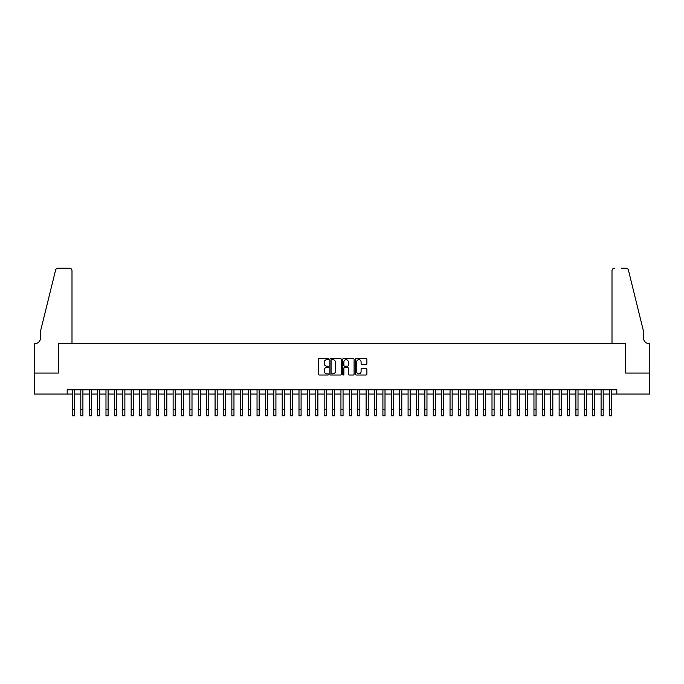 <?xml version="1.0" encoding="UTF-8"?>
<svg xmlns="http://www.w3.org/2000/svg" width="684" height="684" viewBox="0 0 684 684"><rect width="100%" height="100%" fill="white"/><g stroke="black" fill="none" stroke-linecap="round" stroke-linejoin="round"><path stroke-width="1.03" d="M328.577 359.117A0.573 0.573 0 0 0 327.995 358.536L319.248 358.536A0.821 0.821 0 0 0 318.419 359.365L318.419 374.191A0.821 0.821 0 0 0 319.248 375.012L327.995 375.012A0.573 0.573 0 0 0 328.577 374.439A0.573 0.573 0 0 0 327.995 373.857L326.867 373.857A2.633 2.633 0 0 1 324.233 371.224L324.233 369.984A2.633 2.633 0 0 1 326.867 367.351L327.995 367.351A0.573 0.573 0 0 0 328.577 366.778A0.573 0.573 0 0 0 327.995 366.197L326.867 366.197A2.633 2.633 0 0 1 324.233 363.563L324.233 362.332A2.633 2.633 0 0 1 326.867 359.69L327.995 359.69A0.573 0.573 0 0 0 328.577 359.117M366.068 364.35A0.821 0.821 0 0 0 366.898 363.52L366.898 359.365A0.821 0.821 0 0 0 366.068 358.536L356.355 358.536A0.821 0.821 0 0 0 355.526 359.365L355.526 374.191A0.821 0.821 0 0 0 356.355 375.012L366.068 375.012A0.821 0.821 0 0 0 366.898 374.191L366.898 369.163A0.821 0.821 0 0 0 366.068 368.343L361.913 368.343A0.821 0.821 0 0 0 361.092 369.163L361.092 371.66A2.206 2.206 0 0 1 358.886 373.857A2.206 2.206 0 0 1 356.68 371.66L356.68 361.896A2.206 2.206 0 0 1 358.886 359.69A2.206 2.206 0 0 1 361.092 361.896L361.092 363.52A0.821 0.821 0 0 0 361.913 364.35L366.068 364.35M67.177 394.052L34.243 394.052L34.243 373.071L58.371 373.071L58.371 343.701L625.629 343.701L625.629 373.071L649.757 373.071L649.757 394.052L616.823 394.052L616.823 389.854L67.177 389.854L67.177 394.052L72.427 394.052M341.282 359.365A0.821 0.821 0 0 0 340.452 358.536L330.74 358.536A0.821 0.821 0 0 0 329.91 359.365L329.91 374.191A0.821 0.821 0 0 0 330.74 375.012L340.452 375.012A0.821 0.821 0 0 0 341.282 374.191L341.282 359.365M343.548 358.536L353.26 358.536A0.821 0.821 0 0 1 354.09 359.365L354.09 374.191A0.821 0.821 0 0 1 353.26 375.012L349.105 375.012A0.821 0.821 0 0 1 348.284 374.191L348.284 368.18A0.821 0.821 0 0 0 347.455 367.351L344.702 367.351A0.821 0.821 0 0 0 343.872 368.18L343.872 374.439A0.573 0.573 0 0 1 343.3 375.012A0.573 0.573 0 0 1 342.718 374.439L342.718 359.365A0.821 0.821 0 0 1 343.548 358.536M74.522 394.052L80.815 394.052M82.909 394.052L89.202 394.052M91.305 394.052L97.598 394.052M99.693 394.052L105.986 394.052M108.089 394.052L114.382 394.052M116.477 394.052L122.769 394.052M124.873 394.052L131.166 394.052M133.26 394.052L139.553 394.052M141.656 394.052L147.949 394.052M150.044 394.052L156.337 394.052M158.44 394.052L164.733 394.052M166.828 394.052L173.12 394.052M175.215 394.052L181.517 394.052M183.611 394.052L189.904 394.052M191.999 394.052L198.292 394.052M200.395 394.052L206.688 394.052M208.782 394.052L215.075 394.052M217.179 394.052L223.471 394.052M225.566 394.052L231.859 394.052M233.962 394.052L240.255 394.052M242.35 394.052L248.643 394.052M250.746 394.052L257.039 394.052M259.133 394.052L265.426 394.052M267.529 394.052L273.822 394.052M275.917 394.052L282.21 394.052M284.305 394.052L290.606 394.052M292.701 394.052L298.993 394.052M301.088 394.052L307.381 394.052M309.484 394.052L315.777 394.052M317.872 394.052L324.165 394.052M326.268 394.052L332.561 394.052M334.656 394.052L340.948 394.052M343.052 394.052L349.344 394.052M351.439 394.052L357.732 394.052M359.835 394.052L366.128 394.052M368.223 394.052L374.516 394.052M376.619 394.052L382.912 394.052M385.007 394.052L391.299 394.052M393.394 394.052L399.695 394.052M401.79 394.052L408.083 394.052M410.178 394.052L416.471 394.052M418.574 394.052L424.867 394.052M426.961 394.052L433.254 394.052M435.357 394.052L441.65 394.052M443.745 394.052L450.038 394.052M452.141 394.052L458.434 394.052M460.529 394.052L466.821 394.052M468.925 394.052L475.218 394.052M477.312 394.052L483.605 394.052M485.708 394.052L492.001 394.052M494.096 394.052L500.389 394.052M502.484 394.052L508.785 394.052M510.88 394.052L517.172 394.052M519.267 394.052L525.56 394.052M527.663 394.052L533.956 394.052M536.051 394.052L542.344 394.052M544.447 394.052L550.74 394.052M552.834 394.052L559.127 394.052M561.231 394.052L567.523 394.052M569.618 394.052L575.911 394.052M578.014 394.052L584.307 394.052M586.402 394.052L592.695 394.052M594.798 394.052L601.091 394.052M603.185 394.052L609.478 394.052M611.573 394.052L616.823 394.052M331.646 359.69A0.573 0.573 0 0 0 331.065 360.271L331.065 373.284A0.573 0.573 0 0 0 331.646 373.857L332.834 373.857A2.633 2.633 0 0 0 335.476 371.224L335.476 362.332A2.633 2.633 0 0 0 332.834 359.69L331.646 359.69M348.284 361.939A2.206 2.206 0 0 0 346.078 359.733A2.206 2.206 0 0 0 343.872 361.939L343.872 365.376A0.821 0.821 0 0 0 344.702 366.197L347.455 366.197A0.821 0.821 0 0 0 348.284 365.376L348.284 361.939M72.427 409.528L74.522 409.528L74.522 415.821L72.427 415.821L72.427 389.854M74.522 409.528L74.522 389.854M72 343.701L72 270.693A2.514 2.514 0 0 0 69.486 268.179L58.029 268.179A2.514 2.514 0 0 0 55.584 270.094L40.536 331.116L40.536 337.828A5.874 5.874 0 0 1 34.662 343.701L34.2 343.701L34.2 373.071L58.243 373.071L58.243 343.701L72 343.701L72 270.693C71.846 269.171 71.008 268.333 69.486 268.179L62.518 268.179M55.584 270.094C56.225 268.709 56.225 268.709 55.584 270.094C56.225 268.709 56.225 268.709 55.584 270.094M40.536 337.828A5.874 5.874 0 0 1 34.662 343.701M612 343.701L612 270.693L612 343.701L625.757 343.701L625.757 373.071L649.8 373.071L649.8 343.701L649.338 343.701A5.874 5.874 0 0 1 643.464 337.828A5.874 5.874 0 0 0 649.338 343.701M638.847 312.4L628.416 270.094L643.464 331.116L643.464 337.828M621.482 268.179L625.971 268.179A2.514 2.514 0 0 1 628.416 270.094C627.775 268.709 627.775 268.709 628.416 270.094C627.775 268.709 627.775 268.709 628.416 270.094M614.514 268.179A2.514 2.514 0 0 0 612 270.693C612.154 269.171 612.992 268.333 614.514 268.179M80.815 415.821L82.909 415.821L80.815 415.821L80.815 389.854M82.909 415.821L82.909 389.854M89.202 415.821L91.305 415.821L89.202 415.821L89.202 389.854M91.305 415.821L91.305 389.854M97.598 415.821L99.693 415.821L97.598 415.821L97.598 389.854M99.693 415.821L99.693 389.854M105.986 415.821L108.089 415.821L105.986 415.821L105.986 389.854M108.089 415.821L108.089 389.854M114.382 415.821L116.477 415.821L114.382 415.821L114.382 389.854M116.477 415.821L116.477 389.854M122.769 415.821L124.873 415.821L122.769 415.821L122.769 389.854M124.873 415.821L124.873 389.854M131.166 415.821L133.26 415.821L131.166 415.821L131.166 389.854M133.26 415.821L133.26 389.854M139.553 415.821L141.656 415.821L139.553 415.821L139.553 389.854M141.656 415.821L141.656 389.854M147.949 415.821L150.044 415.821L147.949 415.821L147.949 389.854M150.044 415.821L150.044 389.854M156.337 415.821L158.44 415.821L156.337 415.821L156.337 389.854M158.44 415.821L158.44 389.854M164.733 415.821L166.828 415.821L164.733 415.821L164.733 389.854M166.828 415.821L166.828 389.854M173.12 415.821L175.215 415.821L173.12 415.821L173.12 389.854M175.215 415.821L175.215 389.854M181.517 415.821L183.611 415.821L181.517 415.821L181.517 389.854M183.611 415.821L183.611 389.854M189.904 415.821L191.999 415.821L189.904 415.821L189.904 389.854M191.999 415.821L191.999 389.854M198.292 415.821L200.395 415.821L198.292 415.821L198.292 389.854M200.395 415.821L200.395 389.854M206.688 415.821L208.782 415.821L206.688 415.821L206.688 389.854M208.782 415.821L208.782 389.854M215.075 415.821L217.179 415.821L215.075 415.821L215.075 389.854M217.179 415.821L217.179 389.854M223.471 415.821L225.566 415.821L223.471 415.821L223.471 389.854M225.566 415.821L225.566 389.854M231.859 415.821L233.962 415.821L231.859 415.821L231.859 389.854M233.962 415.821L233.962 389.854M240.255 415.821L242.35 415.821L240.255 415.821L240.255 389.854M242.35 415.821L242.35 389.854M248.643 415.821L250.746 415.821L248.643 415.821L248.643 389.854M250.746 415.821L250.746 389.854M257.039 415.821L259.133 415.821L257.039 415.821L257.039 389.854M259.133 415.821L259.133 389.854M265.426 415.821L267.529 415.821L265.426 415.821L265.426 389.854M267.529 415.821L267.529 389.854M273.822 415.821L275.917 415.821L273.822 415.821L273.822 389.854M275.917 415.821L275.917 389.854M282.21 415.821L284.305 415.821L282.21 415.821L282.21 389.854M284.305 415.821L284.305 389.854M290.606 415.821L292.701 415.821L290.606 415.821L290.606 389.854M292.701 415.821L292.701 389.854M298.993 415.821L301.088 415.821L298.993 415.821L298.993 389.854M301.088 415.821L301.088 389.854M307.381 415.821L309.484 415.821L307.381 415.821L307.381 389.854M309.484 415.821L309.484 389.854M315.777 415.821L317.872 415.821L315.777 415.821L315.777 389.854M317.872 415.821L317.872 389.854M324.165 415.821L326.268 415.821L324.165 415.821L324.165 389.854M326.268 415.821L326.268 389.854M332.561 415.821L334.656 415.821L332.561 415.821L332.561 389.854M334.656 415.821L334.656 389.854M340.948 415.821L343.052 415.821L340.948 415.821L340.948 389.854M343.052 415.821L343.052 389.854M349.344 415.821L351.439 415.821L349.344 415.821L349.344 389.854M351.439 415.821L351.439 389.854M357.732 415.821L359.835 415.821L357.732 415.821L357.732 389.854M359.835 415.821L359.835 389.854M366.128 415.821L368.223 415.821L366.128 415.821L366.128 389.854M368.223 415.821L368.223 389.854M374.516 415.821L376.619 415.821L374.516 415.821L374.516 389.854M376.619 415.821L376.619 389.854M382.912 415.821L385.007 415.821L382.912 415.821L382.912 389.854M385.007 415.821L385.007 389.854M391.299 415.821L393.394 415.821L391.299 415.821L391.299 389.854M393.394 415.821L393.394 389.854M399.695 415.821L401.79 415.821L399.695 415.821L399.695 389.854M401.79 415.821L401.79 389.854M408.083 415.821L410.178 415.821L408.083 415.821L408.083 389.854M410.178 415.821L410.178 389.854M416.471 415.821L418.574 415.821L416.471 415.821L416.471 389.854M418.574 415.821L418.574 389.854M424.867 415.821L426.961 415.821L424.867 415.821L424.867 389.854M426.961 415.821L426.961 389.854M433.254 415.821L435.357 415.821L433.254 415.821L433.254 389.854M435.357 415.821L435.357 389.854M441.65 415.821L443.745 415.821L441.65 415.821L441.65 389.854M443.745 415.821L443.745 389.854M450.038 415.821L452.141 415.821L450.038 415.821L450.038 389.854M452.141 415.821L452.141 389.854M458.434 415.821L460.529 415.821L458.434 415.821L458.434 389.854M460.529 415.821L460.529 389.854M466.821 415.821L468.925 415.821L466.821 415.821L466.821 389.854M468.925 415.821L468.925 389.854M475.218 415.821L477.312 415.821L475.218 415.821L475.218 389.854M477.312 415.821L477.312 389.854M483.605 415.821L485.708 415.821L483.605 415.821L483.605 389.854M485.708 415.821L485.708 389.854M492.001 415.821L494.096 415.821L492.001 415.821L492.001 389.854M494.096 415.821L494.096 389.854M500.389 415.821L502.484 415.821L500.389 415.821L500.389 389.854M502.484 415.821L502.484 389.854M508.785 415.821L510.88 415.821L508.785 415.821L508.785 389.854M510.88 415.821L510.88 389.854M517.172 415.821L519.267 415.821L517.172 415.821L517.172 389.854M519.267 415.821L519.267 389.854M525.56 415.821L527.663 415.821L525.56 415.821L525.56 389.854M527.663 415.821L527.663 389.854M533.956 415.821L536.051 415.821L533.956 415.821L533.956 389.854M536.051 415.821L536.051 389.854M542.344 415.821L544.447 415.821L542.344 415.821L542.344 389.854M544.447 415.821L544.447 389.854M550.74 415.821L552.834 415.821L550.74 415.821L550.74 389.854M552.834 415.821L552.834 389.854M559.127 415.821L561.231 415.821L559.127 415.821L559.127 389.854M561.231 415.821L561.231 389.854M567.523 415.821L569.618 415.821L567.523 415.821L567.523 389.854M569.618 415.821L569.618 389.854M575.911 415.821L578.014 415.821L575.911 415.821L575.911 389.854M578.014 415.821L578.014 389.854M584.307 415.821L586.402 415.821L584.307 415.821L584.307 389.854M586.402 415.821L586.402 389.854M592.695 415.821L594.798 415.821L592.695 415.821L592.695 389.854M594.798 415.821L594.798 389.854M601.091 415.821L603.185 415.821L601.091 415.821L601.091 389.854M603.185 415.821L603.185 389.854M609.478 415.821L611.573 415.821L609.478 415.821L609.478 389.854M611.573 415.821L611.573 389.854M80.815 409.528L82.909 409.528M89.202 409.528L91.305 409.528M97.598 409.528L99.693 409.528M105.986 409.528L108.089 409.528M114.382 409.528L116.477 409.528M122.769 409.528L124.873 409.528M131.166 409.528L133.26 409.528M139.553 409.528L141.656 409.528M147.949 409.528L150.044 409.528M156.337 409.528L158.44 409.528M164.733 409.528L166.828 409.528M173.12 409.528L175.215 409.528M181.517 409.528L183.611 409.528M189.904 409.528L191.999 409.528M198.292 409.528L200.395 409.528M206.688 409.528L208.782 409.528M215.075 409.528L217.179 409.528M223.471 409.528L225.566 409.528M231.859 409.528L233.962 409.528M240.255 409.528L242.35 409.528M248.643 409.528L250.746 409.528M257.039 409.528L259.133 409.528M265.426 409.528L267.529 409.528M273.822 409.528L275.917 409.528M282.21 409.528L284.305 409.528M290.606 409.528L292.701 409.528M298.993 409.528L301.088 409.528M307.381 409.528L309.484 409.528M315.777 409.528L317.872 409.528M324.165 409.528L326.268 409.528M332.561 409.528L334.656 409.528M340.948 409.528L343.052 409.528M349.344 409.528L351.439 409.528M357.732 409.528L359.835 409.528M366.128 409.528L368.223 409.528M374.516 409.528L376.619 409.528M382.912 409.528L385.007 409.528M391.299 409.528L393.394 409.528M399.695 409.528L401.79 409.528M408.083 409.528L410.178 409.528M416.471 409.528L418.574 409.528M424.867 409.528L426.961 409.528M433.254 409.528L435.357 409.528M441.65 409.528L443.745 409.528M450.038 409.528L452.141 409.528M458.434 409.528L460.529 409.528M466.821 409.528L468.925 409.528M475.218 409.528L477.312 409.528M483.605 409.528L485.708 409.528M492.001 409.528L494.096 409.528M500.389 409.528L502.484 409.528M508.785 409.528L510.88 409.528M517.172 409.528L519.267 409.528M525.56 409.528L527.663 409.528M533.956 409.528L536.051 409.528M542.344 409.528L544.447 409.528M550.74 409.528L552.834 409.528M559.127 409.528L561.231 409.528M567.523 409.528L569.618 409.528M575.911 409.528L578.014 409.528M584.307 409.528L586.402 409.528M592.695 409.528L594.798 409.528M601.091 409.528L603.185 409.528M609.478 409.528L611.573 409.528"/></g></svg>
